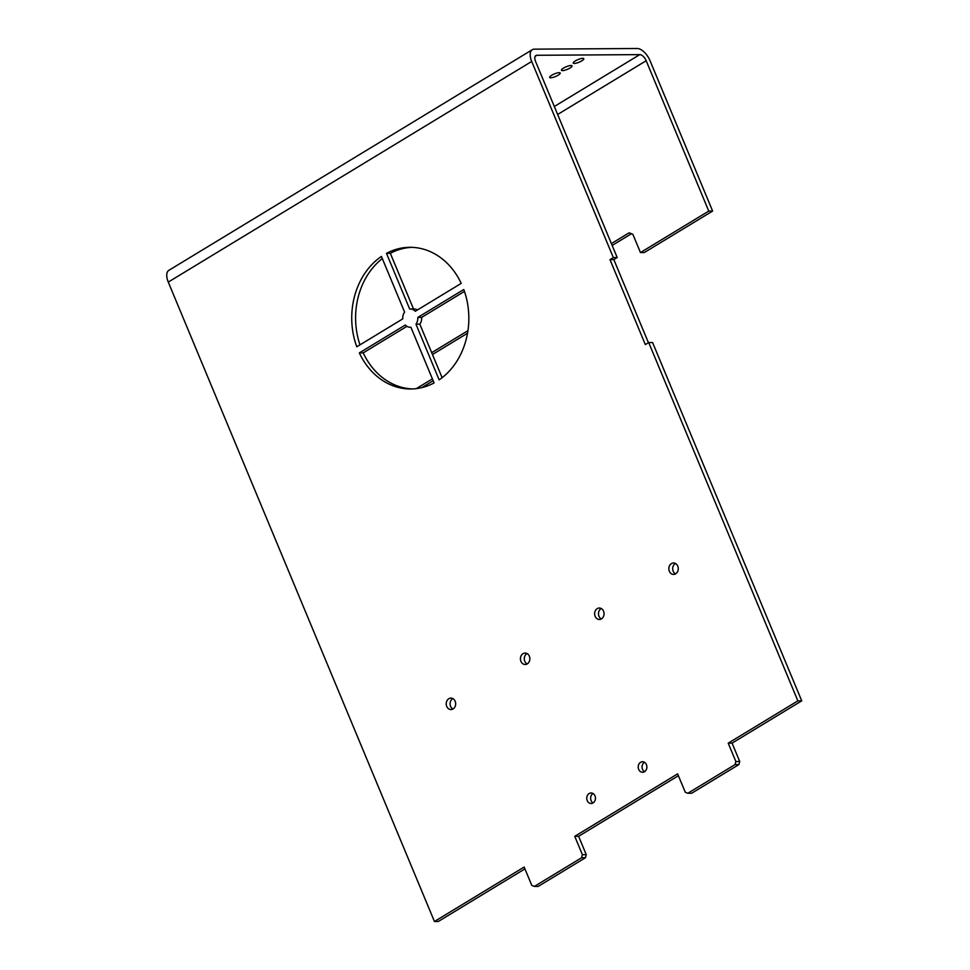 <?xml version="1.0" encoding="UTF-8"?>
<svg xmlns="http://www.w3.org/2000/svg" width="970" height="970" viewBox="0 0 970 970"><rect width="100%" height="100%" fill="white"/><g stroke="black" fill="none" stroke-linecap="round" stroke-linejoin="round"><path stroke-width="1.45" d="M648.712 342.555L797.861 700.873L728.215 743.153L735.866 761.535L735.03 764.602L687.815 793.266L691.671 793.242L738.897 764.578L739.722 761.511L732.071 743.129L801.729 700.849L652.58 342.531L648.712 342.555L645.341 344.605L609.972 259.62L613.343 257.571L617.199 257.547L535.561 61.437A6.851 3.456 -121.3 0 1 535.864 55.557A6.851 3.456 -121.3 0 1 536.871 55.278L639.763 54.623A6.851 3.456 -121.3 0 1 646.178 60.734L708.767 211.084L712.623 211.06L650.033 60.71A13.713 6.911 58.7 0 0 637.217 48.5L534.324 49.155A13.713 6.911 58.7 0 0 532.312 49.688L168.877 270.327A13.713 6.911 58.7 0 0 168.271 282.088L434.439 921.5L438.294 921.476L524.928 868.877M532.312 49.688A13.713 6.911 58.7 0 0 531.705 61.462L613.343 257.571M434.439 921.5L524.152 867.034L531.803 885.416L534.349 886.434L581.563 857.771L585.419 857.747L586.256 854.679L578.605 836.298L678.394 775.721M586.256 854.679L582.4 854.703L581.563 857.771M582.4 854.703L574.749 836.322L677.618 773.866L685.281 792.247L687.815 793.266M402.756 318.875L356.79 346.787A70.834 58.552 89.6 0 1 381.428 256.432L404.599 312.11A9.142 7.554 -90.4 0 0 402.756 318.875M415.257 311.285A9.142 7.554 -90.4 0 0 410.225 309.006A9.142 7.554 -90.4 0 0 409.667 309.03L386.484 253.352A70.834 58.552 89.6 0 1 409.837 247.314A70.834 58.552 89.6 0 1 461.223 283.385L415.257 311.285M405.302 325.011A9.142 7.554 -90.4 0 0 410.346 327.29A9.142 7.554 -90.4 0 0 410.904 327.254L434.087 382.932A70.834 58.552 89.6 0 1 410.734 388.982A70.834 58.552 89.6 0 1 359.337 352.91L405.302 325.011M417.815 317.408L463.781 289.509A70.834 58.552 89.6 0 1 439.143 379.864L415.972 324.186A9.142 7.554 -90.4 0 0 417.815 317.408L421.671 317.384A9.142 7.554 89.6 0 1 419.828 324.162L442.114 377.694M593.07 802.93A5.25 4.341 89.6 0 1 591.142 803.487A5.25 4.341 89.6 0 1 586.765 798.261A5.25 4.341 89.6 0 1 591.082 792.975A5.25 4.341 89.6 0 1 595.337 797.013A5.25 4.341 89.6 0 1 593.07 802.93A5.25 4.341 -90.4 0 1 590.633 798.237A5.25 4.341 -90.4 0 1 593.009 793.509M644.504 771.708A5.25 4.341 89.6 0 1 642.589 772.265A5.25 4.341 89.6 0 1 638.212 767.04A5.25 4.341 89.6 0 1 642.516 761.753A5.25 4.341 89.6 0 1 646.772 765.791A5.25 4.341 89.6 0 1 644.504 771.708A5.25 4.341 -90.4 0 1 642.067 767.015A5.25 4.341 -90.4 0 1 644.444 762.287M527.268 663.892A5.711 4.717 89.6 0 1 525.182 664.498A5.711 4.717 89.6 0 1 520.429 658.824A5.711 4.717 89.6 0 1 525.109 653.077A5.711 4.717 89.6 0 1 529.729 657.466A5.711 4.717 89.6 0 1 527.268 663.892M601.473 618.848A5.711 4.717 89.6 0 1 599.387 619.454A5.711 4.717 89.6 0 1 594.622 613.767A5.711 4.717 89.6 0 1 599.314 608.032A5.711 4.717 89.6 0 1 603.934 612.409A5.711 4.717 89.6 0 1 601.473 618.848M453.063 708.949A5.711 4.717 89.6 0 1 450.977 709.555A5.711 4.717 89.6 0 1 446.224 703.868A5.711 4.717 89.6 0 1 450.904 698.121A5.711 4.717 89.6 0 1 455.536 702.51A5.711 4.717 89.6 0 1 453.063 708.949M675.678 573.803A5.711 4.717 89.6 0 1 673.592 574.41A5.711 4.717 89.6 0 1 668.827 568.723A5.711 4.717 89.6 0 1 673.519 562.988A5.711 4.717 89.6 0 1 678.139 567.365A5.711 4.717 89.6 0 1 675.678 573.803M617.199 257.547L613.828 259.596L648.433 342.725M534.349 886.434L538.204 886.41L585.419 857.747M382.313 258.566A70.834 58.552 -90.4 0 0 359.979 344.847M410.225 309.006L414.081 308.981A9.142 7.554 89.6 0 1 417.488 309.939M411.765 247.338A70.834 58.552 -90.4 0 0 390.34 253.328L413.511 308.981M406.939 326.332L363.204 352.886A70.834 58.552 -90.4 0 0 412.662 388.934M464.448 291.412L421.671 317.384M527.037 653.562A5.711 4.717 -90.4 0 0 524.285 658.8A5.711 4.717 -90.4 0 0 527.11 663.989M601.242 608.517A5.711 4.717 -90.4 0 0 598.49 613.743A5.711 4.717 -90.4 0 0 601.315 618.945M452.832 698.606A5.711 4.717 -90.4 0 0 450.08 703.844A5.711 4.717 -90.4 0 0 452.905 709.034M675.447 563.473A5.711 4.717 -90.4 0 0 672.695 568.699A5.711 4.717 -90.4 0 0 675.52 573.9M386.484 253.352L390.34 253.328M359.337 352.91L363.204 352.886M415.972 324.186L419.828 324.162M609.972 259.62L613.828 259.596M797.861 700.873L801.729 700.849M416.312 388.618L432.39 378.87M431.698 352.668L467.94 330.673M611.391 243.579L629.142 232.812L632.864 234.303L640.455 252.552L708.767 211.084M581.757 60.867A5.711 1.431 -22.6 0 1 576.435 63.111A5.711 1.431 -22.6 0 1 573.258 63.086A5.711 1.431 -22.6 0 1 577.987 59.582A5.711 1.431 -22.6 0 1 583.807 58.697A5.711 1.431 -22.6 0 1 581.757 60.867M569.948 68.045A5.711 1.431 -22.6 0 1 564.625 70.276A5.711 1.431 -22.6 0 1 561.46 70.252A5.711 1.431 -22.6 0 1 566.189 66.748A5.711 1.431 -22.6 0 1 572.009 65.863A5.711 1.431 -22.6 0 1 569.948 68.045M558.138 75.211A5.711 1.431 -22.6 0 1 552.827 77.454A5.711 1.431 -22.6 0 1 549.65 77.418A5.711 1.431 -22.6 0 1 554.379 73.914A5.711 1.431 -22.6 0 1 560.199 73.029A5.711 1.431 -22.6 0 1 558.138 75.211M739.722 761.511L735.866 761.535M735.03 764.602L738.897 764.578M728.215 743.153L732.071 743.129M574.749 836.322L578.605 836.298M640.455 252.552L644.322 252.527L712.623 211.06M631.434 233.734L612.155 245.434M467.516 333.243L432.462 354.523M433.166 380.713L421.744 387.648M531.705 61.462L168.271 282.088M536.871 55.278L535.161 56.321M646.178 60.734L557.641 114.472M554.319 106.494L639.763 54.623"/></g></svg>
